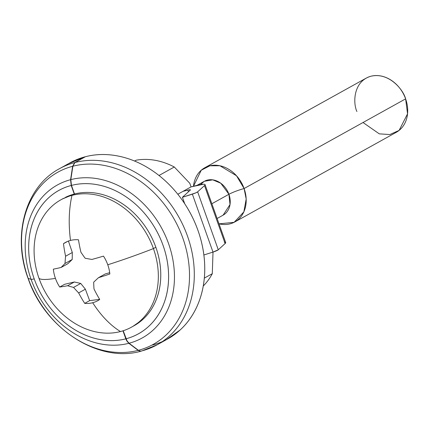 <?xml version="1.0" encoding="UTF-8"?>
<svg xmlns="http://www.w3.org/2000/svg" width="429" height="429" viewBox="0 0 429 429"><rect width="100%" height="100%" fill="white"/><g stroke="black" fill="none" stroke-linecap="round" stroke-linejoin="round"><path stroke-width="0.64" d="M71.209 185.478L74.271 194.064L71.209 185.478L70.57 179.697A87.473 70.222 -119 0 0 31.086 279.338L28.191 278.405A98.429 79.016 61 0 0 138.181 350.37L139.763 351.153L141.275 351.126L139.763 351.153L138.181 350.37L128.823 343.297L126.796 340.932L125.815 338.83A81.993 65.825 61 0 1 34.207 278.871A7.743 0.938 160.4 0 1 31.086 279.338A87.473 70.222 -119 0 0 128.823 343.297L126.796 340.932L122.967 330.829L125.815 338.83C117.278 341.028 108.376 341.205 99.104 339.355C89.838 337.5 80.909 333.767 72.324 328.147C63.739 322.528 56.14 315.449 49.539 306.912C42.932 298.375 37.827 289.028 34.207 278.871A81.993 65.825 61 0 1 71.209 185.478C62.682 187.714 55.175 191.806 48.686 197.753C42.198 203.705 37.216 211.057 33.746 219.809C30.277 228.566 28.582 238.057 28.663 248.289C28.743 258.526 30.593 268.72 34.207 278.871A7.743 0.938 -19.6 0 1 31.086 279.338L28.191 278.405A98.429 79.016 -119 0 0 138.181 350.37L128.823 343.297A87.473 70.222 61 0 1 31.086 279.338A87.473 70.222 61 0 1 70.57 179.697L72.63 166.286A98.429 79.016 -119 0 0 28.191 278.405A7.743 0.938 160.4 0 1 28.051 278.298A7.743 0.938 -19.6 0 0 28.191 278.405A98.429 79.016 61 0 1 72.63 166.286L74.732 162.575L85.173 156.778A100.697 80.84 -119 0 0 68.956 163.438M152.477 345.045A100.697 80.84 -119 0 0 173.659 335.205A100.697 80.84 -119 0 0 192.272 216.961A100.697 80.84 -119 0 0 85.414 156.719L74.973 162.516L72.876 166.221L70.812 179.633L71.455 185.414L74.512 193.999L71.455 185.414A81.993 65.825 61 0 1 163.063 245.372A81.993 65.825 61 0 1 126.062 338.765C134.588 336.529 142.096 332.437 148.584 326.485C155.073 320.538 160.055 313.186 163.524 304.434C166.994 295.678 168.688 286.186 168.608 275.949C168.527 265.717 166.677 255.523 163.063 245.372C159.449 235.215 154.338 225.868 147.732 217.331C141.13 208.794 133.532 201.716 124.946 196.096C116.361 190.476 107.432 186.738 98.166 184.888C88.9 183.038 79.992 183.215 71.455 185.414L70.812 179.633A87.473 70.222 61 0 1 168.549 243.592A87.473 70.222 61 0 1 129.065 343.232L138.422 350.305L140.004 351.094L141.409 351.094L157.261 344.744L167.701 338.948M126.062 338.765L123.209 330.754L127.038 340.867L129.065 343.232A87.473 70.222 -119 0 0 168.549 243.592A87.473 70.222 -119 0 0 70.812 179.633L72.876 166.221A98.429 79.016 61 0 1 182.867 238.186A98.429 79.016 61 0 1 138.422 350.305A98.429 79.016 -119 0 0 182.867 238.186A98.429 79.016 -119 0 0 72.876 166.221L74.973 162.516A100.697 80.84 61 0 1 181.837 222.758A100.697 80.84 61 0 1 163.218 341.001A100.697 80.84 61 0 1 142.037 350.842M68.602 163.626L85.173 156.778L74.732 162.575A100.697 80.84 -119 0 0 58.542 169.219M58.516 169.235A100.697 80.84 61 0 1 74.732 162.575M28.094 278.126A7.743 0.938 -19.6 0 0 28.051 278.298C44.713 328.341 98.3 363.502 141.157 351.158M190.455 189.822L190.294 190.095C190.771 189.575 189.956 189.58 187.848 190.106L188.444 191.79L187.848 190.106L182.979 191.372L177.81 194.24L191.05 186.888L189.763 183.269L174.297 166.994L158.998 175.488L174.297 166.994A73.584 59.073 -119 0 0 136.368 160.146L134.508 161.009M204.333 278.115L212.291 273.697L213.015 252.08L212.291 273.697L204.333 278.115M203.276 285.998A73.584 59.073 -119 0 0 212.291 273.697A73.584 59.073 61 0 1 203.276 285.998M136.368 160.146A73.584 59.073 61 0 1 174.297 166.994L189.763 183.269L191.05 186.888L195.919 185.623A21.686 2.622 160.4 0 1 205.041 184.604A21.686 2.622 160.4 0 1 204.494 185.591L225.128 243.538A21.686 2.622 -19.6 0 0 225.675 242.551M158.199 344.214A100.697 80.84 -119 0 0 183.43 226.11A100.697 80.84 -119 0 0 74.973 162.516L85.414 156.719C95.903 154.011 106.837 153.791 118.222 156.065C129.606 158.333 140.573 162.918 151.121 169.82C161.669 176.721 170.999 185.419 179.113 195.903C187.226 206.387 193.5 217.868 197.946 230.341C202.386 242.814 204.654 255.335 204.751 267.905C204.847 280.475 202.767 292.133 198.504 302.89C194.24 313.642 188.122 322.667 180.148 329.971L166.339 339.704M224.287 242.165C225.858 242.16 226.137 242.616 225.128 243.538L218.281 249.796L197.646 191.849L204.494 185.591L225.128 243.538L218.281 249.796L197.646 191.849A4.649 0.563 160.4 0 1 192.358 194.139L212.993 252.091A4.649 0.563 -19.6 0 0 218.281 249.796L212.993 252.091L203.882 254.982L212.993 252.091L192.358 194.139L182.416 197.297L195.672 192.911L197.646 191.849L204.494 185.591C205.502 184.668 205.223 184.207 203.652 184.218L191.05 186.888L182.979 191.372L187.848 190.106A6.199 0.751 160.4 0 1 190.294 190.095L182.416 197.297L184.711 203.737L182.416 197.297L190.294 190.095M70.57 179.697L72.63 166.286M127.038 340.867L129.065 343.232L138.422 350.305M140.004 351.094L141.5 351.067M103.486 256.129A33.306 26.737 61 0 1 107.765 264.779A94.814 11.465 -19.6 0 0 153.421 248.589A72.812 58.451 -119 0 0 71.97 195.377A94.814 55.357 75.4 0 0 70.506 240.433A33.306 26.737 61 0 1 78.48 239.79A94.273 55.234 74.2 0 0 80.931 252.247A93.297 54.349 45.8 0 0 85.151 258.237A93.297 32.459 0.9 0 0 91.945 259.443A94.273 12.355 -18.8 0 0 103.486 256.129A94.273 12.355 161.2 0 1 91.945 259.443A93.297 32.459 -179.1 0 1 85.151 258.237A93.297 54.349 -134.2 0 1 80.931 252.247A94.273 55.234 -105.8 0 1 78.48 239.79M71.97 195.377A72.812 58.451 -119 0 0 39.001 278.341A94.814 11.465 -19.6 0 0 55.427 278.383A94.814 11.465 160.4 0 1 39.001 278.341A72.812 58.451 -119 0 0 120.458 331.553A94.814 55.357 -104.6 0 1 92.685 302.729A33.306 26.737 61 0 1 84.711 303.373A94.273 55.234 -105.8 0 1 78.641 292.927A93.297 54.349 -134.2 0 1 73.557 287.414A93.297 32.459 -179.1 0 1 67.621 285.73A94.273 12.355 161.2 0 1 59.706 287.033A33.306 26.737 61 0 1 55.427 278.383A33.306 26.737 61 0 1 53.346 269.165A94.273 10.435 -20.4 0 0 61.116 267.46A93.297 11.851 -39 0 1 65.031 263.465A93.297 45.174 -77.2 0 1 65.578 256.236A94.273 54.832 -103.4 0 1 63.465 243.693A33.306 26.737 61 0 1 70.506 240.433A94.814 55.357 -104.6 0 1 71.97 195.377A72.812 58.451 61 0 1 153.421 248.589L155.845 247.243A72.812 58.451 -119 0 0 65.535 197.297M120.458 331.553A72.812 58.451 -119 0 0 153.421 248.589A94.814 11.465 160.4 0 1 107.765 264.779A33.306 26.737 61 0 1 109.851 273.997A94.273 10.435 159.6 0 1 98.456 277.713A93.297 11.851 141 0 0 93.683 282.18A93.297 45.174 102.8 0 0 93.994 288.937A94.273 54.832 76.6 0 0 99.732 299.469A33.306 26.737 61 0 1 92.685 302.729A94.814 55.357 75.4 0 0 120.458 331.553A72.812 58.451 61 0 1 39.001 278.341A72.812 58.451 61 0 1 63.111 198.643M217.106 218.495L223.107 215.16L230.014 204.558L228.925 194.278L211.856 203.748L228.925 194.278A19.364 15.546 -119 0 0 204.906 180.99M356.923 111.529C352.928 103.309 353.072 81.306 370.951 76.228C389.114 71.938 403.576 90.138 405.614 98.868L244.106 188.54L236.492 175.761L219.943 165.76L209.856 165.792L201.239 170.238L193.479 186.256A30.985 24.871 61 0 1 205.679 167.283A30.985 24.871 61 0 1 244.106 188.54C238.218 190.186 233.156 192.095 228.925 194.278C233.156 192.095 238.218 190.186 244.106 188.54L246.176 199.018L243.86 211.862L234.111 222.324L219.015 223.847A30.985 24.871 61 0 0 233.848 222.453A30.985 24.871 61 0 0 244.106 188.54L405.614 98.868A30.985 24.871 -119 0 0 367.186 77.617M395.356 132.786A30.985 24.871 -119 0 0 405.614 98.868L407.55 113.846L399.109 130.405L389.832 134.55L379.279 133.853L363.025 122.517M222.512 215.471A19.364 15.546 -119 0 0 228.925 194.278L220.79 183.237L212.752 179.848L204.306 181.301L200.472 184.583M62.318 199.002L74.389 194.031C81.977 192.063 89.892 191.892 98.128 193.522C106.371 195.157 114.307 198.466 121.943 203.459C129.585 208.446 136.336 214.736 142.213 222.324C148.085 229.906 152.627 238.218 155.845 247.243C159.062 256.274 160.703 265.337 160.768 274.437C160.837 283.531 159.325 291.967 156.231 299.748C153.142 307.529 148.707 314.055 142.927 319.332L132.99 326.324M132.759 326.431A72.812 58.451 -119 0 0 155.845 247.243L153.421 248.589A72.812 58.451 61 0 1 129.311 328.292M67.514 241.447L63.465 243.693A94.273 54.832 76.6 0 0 65.578 256.236L72.313 252.499L68.431 241.087M99.732 299.469A94.273 54.832 -103.4 0 1 93.994 288.937A93.297 45.174 -77.2 0 1 93.683 282.18A93.297 11.851 -39 0 1 98.456 277.713L105.191 273.975L109.701 272.699L105.191 273.975L98.456 277.713A94.273 10.435 -20.4 0 0 109.851 273.997M84.711 303.373L89.64 300.638L85.376 289.189L78.641 292.927A94.273 55.234 74.2 0 0 84.711 303.373M78.641 292.927L85.376 289.189L80.727 283.435L73.557 287.414A93.297 54.349 45.8 0 0 78.641 292.927M73.557 287.414L80.727 283.435L74.362 281.992L67.621 285.73A93.297 32.459 0.9 0 0 73.557 287.414M67.621 285.73L74.362 281.992L64.634 284.298L59.706 287.033A94.273 12.355 -18.8 0 0 67.621 285.73M68.388 240.964L72.313 252.499L72.201 259.491L72.313 252.499L65.578 256.236A93.297 45.174 102.8 0 0 65.031 263.465L72.201 259.491L67.852 263.717L72.201 259.491L65.031 263.465A93.297 11.851 141 0 0 61.116 267.46L67.852 263.717L61.116 267.46A94.273 10.435 159.6 0 1 53.346 269.165M99.673 299.378L89.64 300.638L85.376 289.189L80.727 283.435L74.362 281.992L64.634 284.298M69.943 162.875L59.502 168.672C25.429 186.674 11.964 235.333 28.051 278.298M225.681 242.573L205.046 184.626M63.294 198.466L60.87 199.812M197.034 185.339L204.306 181.301M204.724 167.782L366.232 78.11M234.802 221.959L396.31 132.288M131.553 327.123L133.977 325.777"/></g></svg>
